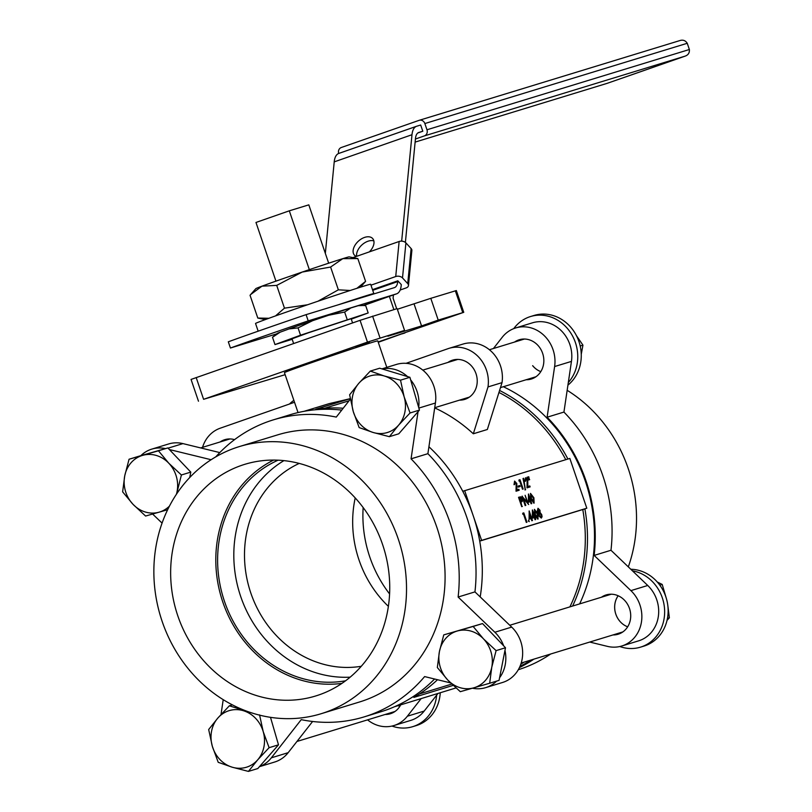 <?xml version="1.0" encoding="UTF-8"?>
<svg xmlns="http://www.w3.org/2000/svg" width="812" height="812" viewBox="0 0 812 812"><rect width="100%" height="100%" fill="white"/><g stroke="black" fill="none" stroke-linecap="round" stroke-linejoin="round"><path stroke-width="1.22" d="M389.587 593.937A116.025 103.834 73 0 1 363.157 507.551M388.38 606.351A106.819 95.603 73 0 1 359.005 559.955A106.819 95.603 73 0 1 355.209 497.929M241.164 465.52A121.13 108.402 -107 0 0 177.828 615.902A121.13 108.402 -107 0 0 319.217 694.818A121.13 108.402 -107 0 0 322.049 693.783A121.13 108.402 -107 0 0 383.853 548.455A121.13 108.402 -107 0 0 251.314 462.576A121.13 108.402 -107 0 0 241.164 465.52M273.614 460.079A118.024 105.631 -107 0 0 221.534 598.109A118.024 105.631 -107 0 0 341.933 683.379M278.09 460.191A116.025 103.834 -107 0 0 223.249 597.591A116.025 103.834 -107 0 0 345.577 680.791M283.916 460.627A116.025 103.834 -107 0 0 239.449 592.628A116.025 103.834 -107 0 0 350.155 677.167M299.222 463.429A106.819 95.603 -107 0 0 250.827 593.044A106.819 95.603 -107 0 0 361.279 666.276M293.619 343.517L292.026 338.827L308.255 332.839L351.139 318.7L352.581 322.932M447.96 362.416A20.544 18.382 73 0 1 452.649 360.132A20.544 18.382 73 0 1 476.015 373.713A20.544 18.382 73 0 1 464.667 399.413A20.544 18.382 73 0 1 459.501 400.133M385.162 714.479A20.544 18.382 -107 0 0 390.328 713.758A20.544 18.382 -107 0 0 400.681 704.857M612.989 634.943A20.544 18.382 -107 0 0 618.155 634.223A20.544 18.382 -107 0 0 629.503 608.523A20.544 18.382 -107 0 0 606.128 594.932A20.544 18.382 -107 0 0 601.448 597.226M526.115 379.752A20.544 18.382 -107 0 0 531.281 379.042A20.544 18.382 -107 0 0 542.629 353.332A20.544 18.382 -107 0 0 519.264 339.751A20.544 18.382 -107 0 0 514.575 342.045M589.735 642.059L607.427 646.372A32.866 29.415 -107 0 0 621.759 646.007L638.587 640.861A32.866 29.415 -107 0 0 656.746 599.733A32.866 29.415 -107 0 0 647.732 585.472L610.979 550.262A155.305 138.984 -107 0 0 602.859 475.791A155.305 138.984 -107 0 0 563.934 412.07L547.105 417.216L554.616 366.547A32.866 29.415 -107 0 0 553.043 349.698A32.866 29.415 -107 0 0 515.65 327.967A32.866 29.415 -107 0 0 502.212 337.295L493.432 348.51M621.759 646.007A32.866 29.415 -107 0 0 639.917 604.879A32.866 29.415 -107 0 0 630.904 590.628L594.151 555.418A155.305 138.984 -107 0 0 586.031 480.937A155.305 138.984 -107 0 0 547.105 417.216M610.979 550.262L594.151 555.418M563.934 412.07L571.445 361.401A32.866 29.415 -107 0 0 569.872 344.552A32.866 29.415 -107 0 0 532.479 322.811L515.65 327.967M235.175 447.95A139.694 125.018 73 0 1 239.327 446.59A139.694 125.018 73 0 1 399.007 541.269A139.694 125.018 73 0 1 325.206 712.388A139.694 125.018 73 0 1 321.055 713.748A139.694 125.018 73 0 1 161.375 619.069A139.694 125.018 73 0 1 235.175 447.95M321.055 713.748L359.625 701.954A139.694 125.018 -107 0 0 363.766 700.594A139.694 125.018 -107 0 0 437.566 529.475A139.694 125.018 -107 0 0 277.897 434.796L239.327 446.59M259.495 766.619A32.866 29.415 -107 0 0 271.34 757.829L301.232 719.655A155.305 138.984 -107 0 0 364.192 716.874A155.305 138.984 -107 0 0 424.615 676.579L450.599 682.912M259.424 766.69L274.72 762.011A32.866 29.415 -107 0 0 288.169 752.673L312.6 721.482M503.349 386.725A154.483 138.253 73 0 1 585.34 481.181A154.483 138.253 73 0 1 579.626 603.905M464.667 490.61L481.617 540.386L586.802 508.21L569.851 458.435L462.769 491.28A154.483 138.253 73 0 1 473.142 515.498A154.483 138.253 73 0 1 479.709 541.056A154.483 138.253 -107 0 1 480.196 596.921M462.769 491.28A154.483 138.253 -107 0 0 428.929 446.762M343.192 408.253A154.483 138.253 -107 0 0 315.767 409.228L350.276 398.672M350.276 398.641L329.083 403.665L304.043 411.319M567.913 459.034A154.483 138.253 -107 0 0 499.573 390.46M298.034 412.577L284.444 372.657A49.299 0.771 -18.8 0 1 310.072 363.197A49.299 0.771 -18.8 0 1 377.783 340.878L386.806 367.379M369.348 342.096L355.808 346.562L369.348 342.096M231.867 390.095L218.326 394.561L231.867 390.095M438.774 320.862L425.224 325.328L438.774 320.862M292.188 339.314L274.984 344.582L272.487 337.264L277.217 333.427A43.543 0.68 161.2 0 1 280.16 332.179L289.011 328.931A43.543 0.68 161.2 0 1 312.61 320.699L328.728 315.229A43.543 0.68 161.2 0 1 350.845 307.951L358.122 305.728A43.543 0.68 161.2 0 1 359.574 305.383L363.005 305.474L358.122 305.728M274.984 344.582L300.541 335.204L368.181 312.955L365.694 305.637L363.005 305.474M368.181 312.955L351.291 319.146M350.845 307.951L344.653 312.072L328.728 315.229M347.14 319.39L344.653 312.072M312.61 320.699L298.055 327.886L289.011 328.931M300.541 335.204L298.055 327.886M280.16 332.179L272.487 337.264M285.134 374.687L203.599 399.311L367.471 342.106L404.559 330.403L387.892 336.219L421.55 325.927L438.216 320.101L430.796 298.329L397.362 309.27M430.796 298.329L456.344 290.554L463.753 312.326L378.148 341.953M198.473 401.209L191.053 379.427L360.061 320.324L397.139 308.621L404.559 330.403M438.216 320.101L463.753 312.326M421.55 325.927L414.13 304.145M531.119 659.994A154.483 138.253 73 0 1 519.974 666.398M520.837 664.175A154.483 138.253 -107 0 0 524.105 662.135M572.612 606.046A154.483 138.253 -107 0 0 584.894 508.88L479.719 541.117M453.167 685.389L413.866 697.406A154.483 138.253 -107 0 0 437.506 679.725M406.03 363.329L448.062 348.663A32.866 29.415 73 0 1 449.036 348.338L463.063 344.055A32.866 29.415 73 0 1 502.029 382.635L487.342 429.497L473.315 433.781A152.839 136.781 -107 0 0 434.694 407.888M349.038 400.793L324.648 408.253M565.771 459.683A152.839 136.781 -107 0 0 498.954 392.46M234.546 439.647A20.544 18.382 -107 0 0 224.822 439.668A20.544 18.382 -107 0 0 220.133 441.951M202.553 447.331A32.866 29.415 -107 0 1 220.235 428.198L294.523 402.265M449.036 348.338A32.866 29.415 73 0 1 488.002 386.928L473.315 433.781M541.31 518.086L538.62 515.742L538.579 512.93L537.29 511.134L537.991 508.271L540.01 510.322L540.071 512.463L541.736 514.686L542.071 516.726L541.31 518.086L538.904 515.64L538.863 512.829L537.574 511.042L537.991 508.271M537.798 519.172L534.702 514.707L534.438 509.368L537.838 513.732L538.051 519.081L534.976 514.615L534.438 509.368M532.469 520.533L531.809 520.736L531.078 518.584L529.079 519.193L529.211 510.951L532.469 520.533L531.352 518.492L529.363 519.101L529.13 510.981M531.758 503.572L531.099 503.785L530.368 501.633L528.368 502.242L528.5 494L531.758 503.572L530.642 501.532L528.653 502.141L528.419 494.021M528.267 480.075L526.968 477.304L527.627 477.091L528.267 480.075M529.394 479.73L528.104 476.959L528.754 476.745L529.394 479.73M530.124 486.895L527.272 487.768L527.404 480.298L525.851 478.684L525.608 481.14L524.948 481.354L525.547 477.72L527.759 480.115L527.841 486.53L529.8 485.931L530.124 486.895L526.988 487.86L527.13 480.399L525.567 478.786M525.354 489.819L523.009 478.512L523.689 478.288L525.354 489.819M519.01 481.059L518.939 480.024L519.995 479.689L523.172 489.017L522.512 489.23L519.66 480.856L519.01 481.059L519.213 479.922M518.218 487.109L518.168 486.053L519.792 485.566L520.116 486.52L518.218 487.109L518.168 486.053M519.172 490.245L516.32 491.118L516.452 483.647L514.899 482.034L514.656 484.49L514.006 484.703L514.595 481.08L516.808 483.465L516.889 489.88L518.848 489.281L519.172 490.245L516.036 491.209L516.178 483.749L514.625 482.135M522.37 506.444L521.71 506.658L518.533 497.32L520.644 496.822L522.258 498.933L522.217 501.562L520.898 502.131L521.994 506.556L518.817 497.228M522.217 501.562L520.908 502.141M525.12 495.29L528.592 504.536L523.324 498.06L525.821 505.389L525.161 505.602L521.984 496.264L527.627 502.638L525.12 495.29L527.089 501.978M528.683 504.506L523.588 498.812M533.87 503.196L530.754 498.741L530.49 493.402L533.89 497.766L534.103 503.115L531.028 498.639L530.49 493.402M522.806 514.25L522.725 513.214L523.791 512.88L526.968 522.207L526.308 522.42L523.456 514.047L522.806 514.25L523.009 513.113M528.348 521.071L528.713 520.086L529.241 521.649L528.348 521.071L528.713 520.086M535.697 519.538L535.047 519.751L534.316 517.599L532.317 518.208L532.439 509.966L535.453 517.234L535.697 519.538L534.59 517.498L532.591 518.107L532.367 509.987M569.892 606.879A152.839 136.781 -107 0 0 582.783 509.581M451.776 684.069L419.489 693.945M481.617 540.386L479.709 541.056M586.802 508.21L584.894 508.88M514.656 484.49L514.006 484.703M514.28 484.602L514.595 481.08M520.116 486.52L518.492 487.017M523.172 489.017L519.66 480.856M519.944 480.765L519.294 480.958M525.628 489.717L524.958 489.94M525.232 489.839L523.283 478.41M525.608 481.14L524.948 481.354M525.232 481.252L525.547 477.72M529.678 479.628L529.13 479.811M529.414 479.709L528.379 476.857M528.541 479.973L528.003 480.156M528.277 480.054L527.242 477.202M521.324 500.974L521.883 499.055L520.289 497.827L519.518 498.06L520.573 501.177L521.416 500.943M521.04 501.065L521.598 499.147L519.518 498.081M525.821 505.389L525.161 505.602M525.445 505.5L522.268 496.162M529.059 500.953L530.317 500.578L528.937 496.518L529.059 500.953M530.033 500.659L528.967 497.512M531.403 498.527L533.788 502.151L533.514 497.878L531.099 494.254L531.403 498.527M533.514 502.252L533.23 497.979L530.825 494.356M526.968 522.207L523.456 514.047M523.73 513.955L523.09 514.148M529.241 521.649L528.622 520.979M529.769 517.914L531.028 517.528L529.647 513.478L529.769 517.914M530.743 517.62L529.678 514.473M533.007 516.929L534.266 516.544L532.885 512.494L533.007 516.929M533.981 516.625L532.916 513.488M535.352 514.493L537.737 518.117L537.453 513.844L535.047 510.22L535.352 514.493M537.463 518.218L537.179 513.945L534.773 510.322M538.295 509.236L537.95 510.941L539.33 512.22L539.625 510.403L538.295 509.236M539.665 513.174L539.29 515.559L540.985 517.132L541.36 514.818L539.665 513.174M539.625 510.403L538.021 509.327M539.046 512.311L539.341 510.504M541.36 514.818L539.391 513.265M540.711 517.224L541.086 514.92M219.788 452.588L182.954 443.606A32.866 29.415 -107 0 0 168.622 443.971L151.793 449.117A32.866 29.415 -107 0 0 140.821 455.684M341.74 410.111A155.305 138.984 -107 0 0 290.158 414.709L273.329 419.865A155.305 138.984 -107 0 0 215.748 456.892M472.442 688.221A32.866 29.415 -107 0 0 485.718 687.622L502.547 682.476A32.866 29.415 -107 0 0 522.197 658.755A32.866 29.415 -107 0 0 511.692 627.097L474.949 591.887A155.305 138.984 -107 0 0 427.894 453.685L435.415 403.016A32.866 29.415 -107 0 0 396.449 364.426L381.904 368.881M364.192 716.874L381.021 711.728A155.305 138.984 -107 0 0 434.562 679.005M165.465 448.6A32.866 29.415 -107 0 0 151.793 449.117M152.605 514.037L162.065 523.101M223.219 699.66L221.016 714.499M485.718 687.622A32.866 29.415 -107 0 0 496.629 681.116M499.583 677.746A32.866 29.415 -107 0 0 504.973 650.382M503.643 645.804A32.866 29.415 -107 0 0 494.863 632.243L458.12 597.033A155.305 138.984 -107 0 0 411.065 458.831L418.058 411.694M418.677 407.451A32.866 29.415 -107 0 0 410.679 379.945M407.472 376.565A32.866 29.415 -107 0 0 382.127 368.942M350.358 399.108L336.28 417.084A155.305 138.984 -107 0 0 273.329 419.865M211.12 459.724L169.373 449.543M458.12 597.033L474.949 591.887M411.065 458.831L427.894 453.685M367.582 719.858A32.866 29.415 -107 0 0 393.932 725.542A32.866 29.415 -107 0 0 407.37 716.214L421.174 698.584M519.436 667.586A155.305 138.984 -107 0 0 533.86 659.151M518.31 669.727A155.305 138.984 -107 0 0 550.688 654.005M393.932 725.542L410.76 720.396A32.866 29.415 -107 0 0 424.199 711.058L438.003 693.438M567.162 390.308A139.694 125.018 73 0 1 628.315 566.877M488.002 386.928L502.029 382.635M275.948 281.145L255.973 222.458L289.305 210.826L308.814 204.857L328.677 263.19M289.305 210.826L309.331 269.645M369.358 251.882A12.322 7.663 -42.5 0 0 372.627 238.505A12.322 7.663 -42.5 0 0 364.456 237.449A12.322 7.663 -42.5 0 0 354.742 245.701A12.322 7.663 -42.5 0 0 354.468 255.171A12.322 7.663 -42.5 0 0 356.316 256.44M356.681 256.308A12.322 7.663 137.5 0 1 367.937 241.245A12.322 7.663 137.5 0 1 373.845 240.89M306.083 314.65L308.205 320.872A101.744 1.583 161.2 0 0 264.621 335.884A101.744 1.583 161.2 0 0 230.435 348.023L228.314 341.801A101.744 1.583 -18.8 0 1 262.509 329.662A101.744 1.583 -18.8 0 1 306.083 314.65L394.338 287.651A16.433 7.328 70.8 0 0 394.459 287.61A16.433 7.328 70.8 0 0 397.748 281.581L397.819 280.81L372.495 289.651M370.972 285.174L395.728 276.537L399.128 241.489A4.933 3.177 5.5 0 1 405.909 242.879L402.508 277.927L407.725 283.611L411.126 248.563L405.909 242.879M308.205 320.872L396.459 293.873A23.01 10.262 70.8 0 0 396.632 293.822A23.01 10.262 70.8 0 0 401.229 285.377L401.301 284.606L397.819 280.81M400.164 290.016L406.173 287.915A4.933 3.177 -174.5 0 0 408.466 285.54A4.933 3.177 -174.5 0 0 407.725 283.611M402.508 277.927A4.933 3.177 -174.5 0 0 395.728 276.537M417.835 132.965L422.808 131.239L420.687 125.018L416.759 126.215A23.01 10.262 -109.2 0 0 416.586 126.266L338.817 153.417A23.01 10.262 -109.2 0 1 338.99 153.366L416.424 126.337M405.391 242.412L415.47 138.507A16.433 7.328 -109.2 0 1 418.759 132.478A16.433 7.328 -109.2 0 1 418.88 132.437L422.808 131.239M325.338 253.395L334.219 161.872A23.01 10.262 -109.2 0 1 338.817 153.417M401.666 241.144L411.988 134.721A23.01 10.262 -109.2 0 1 416.586 126.266M352.946 257.607L399.128 241.489M411.126 248.563A4.933 3.177 5.5 0 1 411.867 250.502L408.466 285.54M393.414 294.939L393.099 298.227L396.682 308.763M230.435 348.023L276.648 333.884M389.435 296.329L363.674 305.495M402.052 333.63L378.23 342.187M389.415 296.512L393.881 309.626M404.853 332.768L378.27 342.288M404.924 332.981L402.123 333.844M426.97 129.778L689.368 49.512C689.662 52.912 688.16 55.155 684.851 56.221L424.392 135.898A4.933 4.415 -107 0 0 426.97 129.778L424.849 123.556A4.933 4.415 -107 0 0 419.246 120.298A4.933 4.415 -107 0 0 419.093 120.349L341.324 147.5A4.933 4.415 -107 0 0 338.695 153.468M424.392 135.898L415.419 139.035M689.368 49.512L687.246 43.29L424.849 123.556M607.041 83.392L684.851 56.221A594.881 9.267 161.2 0 1 607.072 83.372L415.125 142.1L607.072 83.372M419.388 120.257L679.766 40.6L419.246 120.298M679.553 40.671C682.841 39.524 685.409 40.397 687.246 43.29M513.752 328.627A39.443 35.302 73 0 1 530.561 316.528A39.443 35.302 73 0 1 575.424 342.613A39.443 35.302 73 0 1 568.319 382.493M530.561 316.528L534.063 315.452A39.443 35.302 73 0 1 578.936 341.537A39.443 35.302 73 0 1 567.923 385.132M532.642 365.694A19.721 17.651 -107 0 0 540.782 371.632M581.26 354.296L582.945 345.161L580.194 346.003M561.396 319.248L562.604 320.019M576.388 335.559L582.945 345.161M540.792 371.612A19.721 17.651 73 0 1 532.682 365.684M338.208 304.825A60.809 0.944 -18.8 0 1 373.845 293.619A60.809 0.944 -18.8 0 1 372.129 294.452M258.165 331.184L255.547 323.47A60.809 0.944 -18.8 0 1 280.089 314.295A60.809 0.944 -18.8 0 1 339.548 293.985A60.809 0.944 -18.8 0 1 370.668 284.281L373.845 293.619M317.949 301.232L338.36 289.823L330.606 267.046L342.796 258.652L357.828 258.592L349.17 256.866A49.299 0.771 161.2 0 0 342.796 258.652A49.299 0.771 161.2 0 0 302.237 272.05A49.299 0.771 161.2 0 0 261.961 286.169A49.299 0.771 161.2 0 0 255.851 288.625L250.715 294.492L261.961 286.169L276.709 285.388L284.464 308.164L275.532 315.909M265.372 319.563L257.8 318.06L268.934 318.274M250.715 294.492L250.045 295.284L257.8 318.06M330.606 267.046L302.237 272.05L276.709 285.388M307.586 304.764L284.464 308.164M338.36 289.823L350.195 290.493M356.874 288.331L365.583 281.358L360.498 287.184M357.828 258.592L365.583 281.358M399.839 706.338A19.721 17.651 73 0 1 398.195 705.618M398.154 705.628A19.721 17.651 -107 0 0 399.829 706.359M618.155 595.754A19.721 17.651 -107 0 0 627.656 626.813A19.721 17.651 73 0 1 618.176 595.764M667.454 618.389L669.372 617.8L667.038 620.368M669.372 617.8L667.809 605.366M666.55 599.144L662.206 584.437L657.314 582.031M659.831 585.168L662.206 584.437M289.488 404.021A39.443 35.302 73 0 1 293.873 400.367M436.643 695.173A39.443 35.302 73 0 1 412.679 726.679A39.443 35.302 73 0 1 391.983 726.06M440.256 692.748A39.443 35.302 73 0 1 416.191 725.613L412.679 726.679M632.436 570.826A39.443 35.302 73 0 1 664.328 606.645A39.443 35.302 73 0 1 641.683 646.768A39.443 35.302 73 0 1 640.506 647.144A39.443 35.302 73 0 1 619.81 646.525M630.802 569.263A39.443 35.302 73 0 1 667.393 602.768A39.443 35.302 73 0 1 645.185 645.692A39.443 35.302 73 0 1 644.017 646.078L640.506 647.144M370.302 371.084L358.833 383.284L349.627 394.794L353.271 411.542L359.168 427.589L373.155 432.481L389.384 436.673L398.601 425.163L410.06 412.973L404.163 396.916L400.519 380.168L384.279 375.976L370.302 371.084L379.691 368.212L409.908 377.296L400.519 380.168M409.908 377.296L419.449 410.09L410.06 412.973M419.449 410.09L398.783 433.801L389.384 436.673M373.155 432.481A29.577 26.471 73 0 1 353.271 411.542A29.577 26.471 73 0 1 358.833 383.284A29.577 26.471 73 0 1 384.279 375.976A29.577 26.471 -107 0 1 404.163 396.916A29.577 26.471 73 0 1 398.601 425.163A29.577 26.471 73 0 1 373.155 432.481M167.83 447.919L190.79 472.107L181.401 474.979L168.794 463.226L158.441 450.792L167.83 447.919L138.456 456.364L129.057 459.237L124.723 475.893L122.632 491.859L132.985 504.293L145.592 516.046L167.637 509.723M158.441 450.792L129.057 459.237M176.62 493.95L181.401 474.979M190.79 472.107L189.724 477.527M169.444 506.12A29.577 26.471 73 0 1 159.152 512.169A29.577 26.471 73 0 1 132.985 504.293A29.577 26.471 73 0 1 124.723 475.893A29.577 26.471 -107 0 1 142.628 455.359A29.577 26.471 73 0 1 168.794 463.226A29.577 26.471 73 0 1 177.057 491.636A29.577 26.471 73 0 1 176.417 494.264M270.498 717.331L278.496 744.817L257.82 768.528L248.431 771.4L257.648 759.89L269.107 747.69L263.21 731.632L259.566 714.895M278.496 744.817L269.107 747.69M232.405 704.867L229.349 705.811L217.88 718.011L208.674 729.521L212.318 746.258L218.215 762.316L232.202 767.198L248.431 771.4M253.557 713.474L229.349 705.811M243.326 710.693A29.577 26.471 73 0 1 263.21 731.632A29.577 26.471 73 0 1 257.648 759.89A29.577 26.471 73 0 1 232.202 767.198A29.577 26.471 -107 0 1 212.318 746.258A29.577 26.471 73 0 1 217.88 718.011A29.577 26.471 73 0 1 243.326 710.693M496.102 650.625L483.495 638.882L473.142 626.448L443.758 634.882L439.424 651.539L437.333 667.515L447.686 679.948L460.292 691.692L489.677 683.247L491.757 667.281L496.102 650.625L505.49 647.753L499.065 680.375L489.677 683.247M443.758 634.882L482.531 623.575L505.49 647.753M482.531 623.575L473.142 626.448M439.424 651.539A29.577 26.471 73 0 1 457.318 631.005A29.577 26.471 73 0 1 483.495 638.882A29.577 26.471 73 0 1 491.757 667.281A29.577 26.471 -107 0 1 473.853 687.815A29.577 26.471 73 0 1 447.686 679.948A29.577 26.471 73 0 1 439.424 651.539M571.445 361.401L554.616 366.547M271.34 757.829L288.169 752.673M372.596 316.132L380.016 337.904M455.339 290.818L462.759 312.6M196.179 377.539L203.599 399.311M360.061 320.324L367.471 342.106M168.064 448.163L182.954 443.606M494.863 632.243L511.692 627.097M418.86 408.081L435.415 403.016M647.732 585.472L630.904 590.628M424.199 711.058L407.37 716.214M411.988 134.721L334.219 161.872M397.748 281.581L372.728 290.32M396.459 293.873L363.218 305.485L396.632 293.822M455.968 687.947L394.429 706.765M524.42 339.03L489.413 349.739M457.806 359.411L422.798 370.12M535.961 376.748L500.476 387.598M469.346 397.129L434.714 407.715M229.979 438.947L200.645 447.919M395.008 711.464L296.948 741.468M622.834 631.929L521.202 663.018M611.294 594.211L509.784 625.27"/></g></svg>
